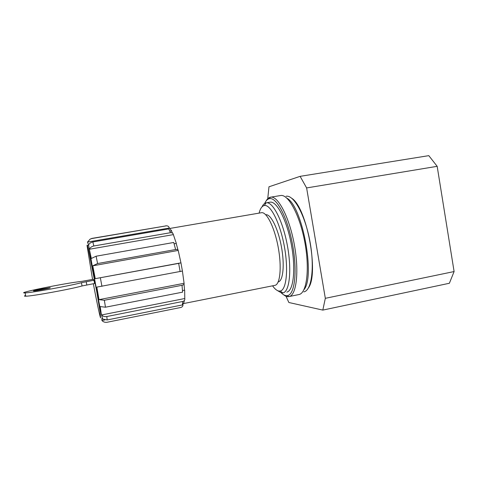 <?xml version="1.0" encoding="UTF-8"?>
<svg xmlns="http://www.w3.org/2000/svg" width="478" height="478" viewBox="0 0 478 478"><rect width="100%" height="100%" fill="white"/><g stroke="black" fill="none" stroke-linecap="round" stroke-linejoin="round"><path stroke-width="0.72" d="M182.453 304.456L182.978 304.355C183.116 305.872 182.471 306.894 181.048 307.426L107.126 322.256C105.07 322.572 103.344 321.999 101.928 320.523L101.886 318.42L102.609 319.035L107.186 319.949L182.363 304.94L182.769 301.457L106.809 316.532C104.688 316.872 102.901 316.358 101.461 314.984L100.177 306.583L105.471 307.211L182.608 292.154L182.01 285.294L104.347 300.262L99.024 299.646L96.819 287.111L182.417 271.05L180.959 262.876M178.664 263.384L95.259 278.668L92.792 265.81L97.596 263.545L175.617 249.528C177.26 249.319 178.127 249.618 178.21 250.424L180.947 262.84L178.664 263.384L180.134 271.629M175.617 249.528L173.735 242.471L96.096 256.214L91.322 258.484L89.35 249.253C90.228 247.52 91.722 246.433 93.843 245.991L170.479 232.702C172.116 232.571 173.078 233.21 173.371 234.614L176.322 243.398L174.106 243.786M170.479 232.702L168.764 228.914L92.846 241.964C90.898 242.358 89.47 243.332 88.555 244.879L87.474 242.077L90.175 239.09L91.734 238.564L166.26 225.849C167.868 225.741 168.889 226.464 169.332 228.03L171.632 230.82L169.827 231.131M182.423 271.092L184.078 283.305C184.305 284.225 183.612 284.888 182.01 285.294M182.494 290.564L184.669 290.146L184.783 298.523C185.01 300.005 184.341 300.985 182.769 301.457M286.011 296.246L288.861 302.502L322.817 310.097L449.38 283.263L454.1 271.552L437.173 166.326L428.802 155.649L300.112 176.346L268.971 186.796L267.74 198.723M322.817 310.097L325.327 298.32L454.1 271.552M325.327 298.32L306.619 187.932L437.173 166.326M306.619 187.932L300.112 176.346M93.981 280.251L81.439 282.695C70.2 285.766 31.315 292.823 25.125 292.894C13.987 293.462 66.812 282.821 81.654 281.393L93.15 279.325L93.981 280.251L94.578 283.502L82.043 285.969C70.834 289.154 31.96 296.24 25.746 296.205C24.055 296.252 24.008 295.99 25.603 295.422M171.375 230.862L172.552 233.156M176.197 243.416L177.947 249.827M184.042 284.093L184.532 290.17M184.377 300.489C184.06 302.49 183.552 303.566 182.847 303.709L182.566 303.715M169.941 228.436L261.43 212.716C266.575 211.533 274.533 227.289 278.19 247.18C281.912 267.059 280.132 284.625 274.904 285.36L182.847 303.709M259.094 213.116C260.241 208.569 261.974 206.042 264.292 205.54C270.423 204.064 279.953 222.515 284.279 246.051C288.682 269.574 286.406 290.212 280.15 291.036L278.794 291.036C276.816 290.642 274.742 288.903 272.579 285.826M261.992 206.872C263.103 204.524 264.483 203.18 266.127 202.845L266.198 202.833C272.717 201.316 282.809 220.699 287.362 245.477C291.998 270.243 289.531 291.956 282.904 292.883L281.387 292.883L277.521 290.618M180.947 262.84L95.259 278.668M178.21 250.424L92.792 265.81M173.371 234.614L89.35 249.253M169.332 228.03L87.474 242.077M88.597 245.399L87.57 245.578M104.796 319.955L101.928 320.523M184.783 298.523L101.461 314.984M184.078 283.305L99.024 299.646M42.082 288.945C35.617 290.182 32.791 290.863 33.609 290.988C36.346 290.923 53.375 287.529 49.843 287.756L42.082 288.945M308.465 287.852C319.155 273.745 306.9 207.691 291.861 198.358M303.811 291.879L304.384 291.729C311.74 289.674 314.715 266.879 309.923 241.294C305.215 215.692 294.269 195.478 286.663 196.201L286.071 196.267M303.889 289.776C315.57 277.049 302.371 205.893 286.896 198.203M283.514 294.681C285.366 296.223 287.117 296.874 288.772 296.635L299.312 294.466C306.816 292.596 309.816 268.953 304.815 242.238C299.903 215.518 288.622 194.516 280.945 195.466L270.064 197.283C268.546 197.731 267.232 198.944 266.127 200.927M288.969 296.599C296.444 295.559 299.377 271.618 294.251 244.198C289.208 216.773 277.873 195.478 270.53 197.181M281.249 292.859C283.394 294.98 285.42 295.9 287.32 295.631C294.681 294.92 297.597 271.462 292.548 244.515C287.595 217.55 276.457 196.703 269.335 198.681L269.078 198.74C267.322 199.254 265.846 200.826 264.663 203.449M286.842 292.076C293.486 290.851 295.972 269.245 291.383 244.73C286.878 220.203 276.804 200.927 270.16 202.164L269.682 202.26M92.559 279.433L87.062 245.656C87.05 244.413 87.438 245.328 88.221 248.399L96.747 291.616L100.099 311.859L100.571 317.84C99.806 316.328 96.538 300.787 93.353 283.729M106.809 316.532L107.186 319.949M104.347 300.262L105.471 307.211M100.368 277.843L101.928 286.31M96.096 256.214L97.596 263.545M92.846 241.964L93.843 245.991M90.169 239.078L91.734 238.564M91.597 238.45L166.26 225.849M182.978 304.355L182.482 304.307M265.738 214.759C270.608 213.702 278.029 228.269 281.393 246.588C284.822 264.89 283.119 281.148 278.196 281.912M86.201 281.691L86.805 284.948M81.439 282.695L82.043 285.969M102.609 319.035C99.466 307.593 91.005 259.118 88.555 244.879M166.129 225.807L165.782 225.795M280.15 291.036L282.827 292.894M264.292 205.54L266.127 202.845M266.198 202.833L270.004 202.188M25.125 292.894L25.746 296.205M287.32 295.631L288.772 296.635M269.335 198.681L270.327 197.223"/></g></svg>
